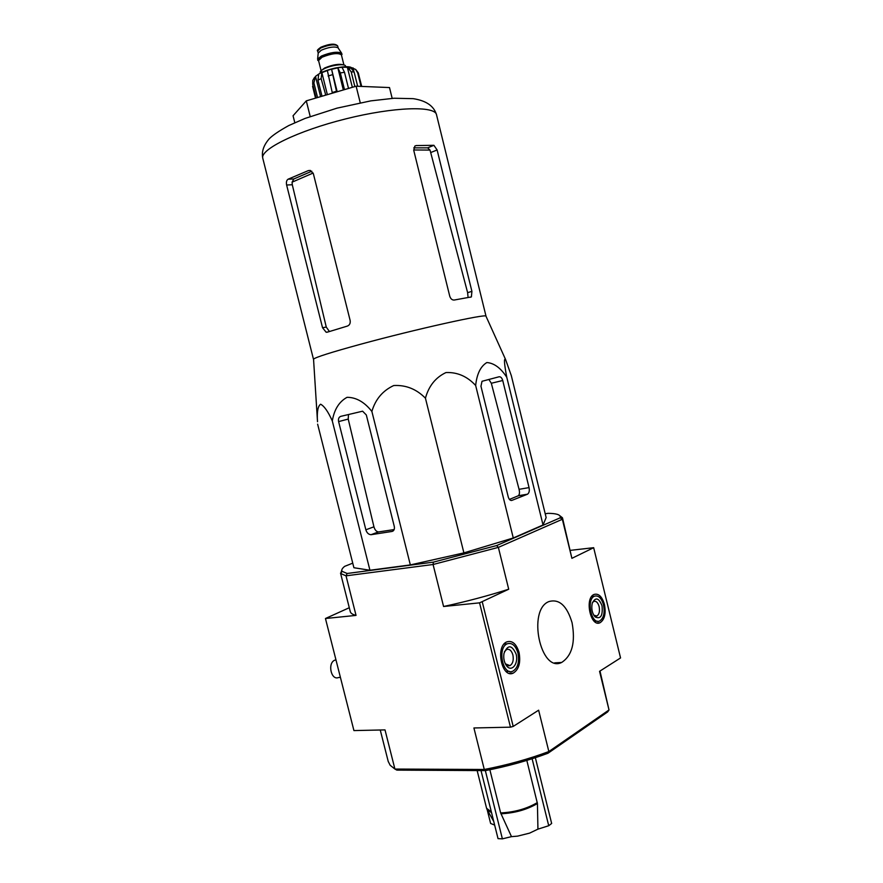 <?xml version="1.0" encoding="UTF-8"?>
<svg xmlns="http://www.w3.org/2000/svg" width="883" height="883" viewBox="0 0 883 883"><rect width="100%" height="100%" fill="white"/><g stroke="black" fill="none" stroke-linecap="round" stroke-linejoin="round"><path stroke-width="1.32" d="M489.855 769.744L500.639 812.934L511.489 836.643L517.581 836.135L529.59 833.133L537.935 829.148L537.427 803.519L526.82 760.406M535.352 757.691L551.654 823.464L548.729 825.726L537.935 829.148M532.118 758.751L548.729 825.726M487.239 809.91L490.628 823.464L494.646 825.075M485.341 770.605L502.383 838.85L511.489 836.643M481.025 770.583L498.034 838.64L502.383 838.85M313.553 359.425L313.542 359.16C315.419 357.295 331.18 352.295 360.816 344.182C415.209 329.326 487.008 313.421 485.97 316.169L486.036 316.313M506.787 377.317L543.045 524.988L546.147 517.57L511.334 375.694L505.551 359.458C503.807 357.814 504.215 363.774 506.787 377.317C500.804 368.045 494.16 363.123 486.853 362.538C480.584 366.324 476.853 373.973 475.661 385.485C467.284 376.401 457.383 372.085 445.97 372.549C435.595 377.46 428.752 386.014 425.44 398.2C416.456 389.072 405.882 384.856 393.73 385.54C382.703 390.683 375.418 399.326 371.875 411.456C364.48 402.041 356.202 397.328 347.063 397.317C339.105 401.677 334.182 409.569 332.306 420.97C328.156 411.666 324.26 406.081 320.617 404.215C317.847 406.125 316.809 411.964 317.516 421.732L317.218 416.919M286.622 185.011L322.538 327.725L326.158 332.251L327.295 332.185L347.372 326.081C349.635 325.154 350.551 323.277 350.132 320.43L313.377 173.752L310.264 170.452L308.388 170.574L288.068 179.205C286.556 180.253 286.07 182.185 286.622 185.011L292.295 184.746L292.096 182.163L313.145 173.035M311.831 171.225L293.829 178.962L292.096 182.163M329.414 331.5L326.269 327.074L292.295 184.746M413.663 149.978L430.032 150.077L427.637 147.847L413.741 147.858M433.906 145.309L416.136 145.563L414.867 146.048L413.763 150.419L449.745 296.191C450.661 298.884 452.162 300.165 454.248 300.032L471.39 296.909L471.908 291.357L437.118 149.978L433.906 145.309L427.637 147.847M430.032 150.077L467.626 292.659L467.968 296.401M360.242 102.759L356.125 86.203L389.502 87.56L392.173 98.366M356.125 86.203L306.291 100.861L293.057 115.772L294.801 122.704M306.291 100.861L310.209 116.501M480.959 386.268L508.244 496.93C509.072 499.579 510.297 500.727 511.919 500.374L527.526 494.193C529.16 492.979 529.668 490.793 529.049 487.615L502.736 380.507C501.93 377.88 500.716 376.633 499.094 376.776L482.019 381.29L480.959 386.268M475.661 385.485L513.277 537.979L463.895 552.89L410.341 564.921L369.944 570.252L353.906 567.736L317.626 424.16M543.045 524.988L513.277 537.979M332.306 420.97L369.944 570.252M371.875 411.456L410.341 564.921M425.44 398.2L463.895 552.89M338.608 421.599L365.86 529.8C366.842 532.879 368.564 534.513 371.026 534.701L391.975 531.456C393.984 530.86 394.756 529.182 394.282 526.423L366.324 414.977L362.615 411.191L340.761 416.357C338.84 417.107 338.123 418.862 338.608 421.599L348.222 419.072L348.454 415.264M570.429 550.341L593.663 547.692L620.55 657.934L599.557 671.323L609.016 709.954L548.851 751.543L538.63 710.197L513.2 726.422L510.462 727.173L473.917 727.967L484.281 769.479L485.484 770.605L396.886 770.119L394.911 769.049L484.281 769.479C506.985 765.12 528.509 759.148 548.851 751.543L548.001 753.232L607.659 711.919L609.016 709.954L599.987 671.058M485.484 770.605C507.438 766.378 528.277 760.583 548.001 753.232M388.189 761.356L390.154 765.263L394.911 769.049L385.01 729.899L353.928 730.583L325.452 618.508L349.293 607.725M572.052 622.647C575.606 642.283 572.151 655.539 561.698 662.438C540.484 673.332 527.14 609.866 548.895 601.577C559.204 598.663 566.93 605.683 572.052 622.647M519.049 652.449C520.849 662.636 518.906 669.535 513.211 673.144C501.787 678.762 495.098 646.499 506.743 641.908C512.261 640.241 516.367 643.762 519.049 652.449M604.436 604.436C606.102 613.586 604.623 619.689 600.01 622.747C590.606 627.526 584.369 598.232 593.994 594.469C598.564 593.155 602.051 596.478 604.436 604.436M352.747 563.155L344.657 566.356C342.151 568.365 341.279 570.021 342.052 571.301L347.151 573.486L346.026 575.826L356.037 615.396C352.692 614.557 350.783 613.332 350.308 611.753L350.253 611.511M356.037 615.396L325.452 618.508M559.877 515.76L562.46 517.78L562.339 519.281L498.365 547.383L508.707 589.215C487.979 595.826 466.268 601.588 443.575 606.5L433.078 564.502L433.41 562.129L496.621 545.573L498.365 547.383L433.078 564.502L346.026 575.826L340.728 573.542L341.809 569.921M508.707 589.215L479.568 602.846L443.575 606.5M513.2 726.422L482.317 602.107M510.462 727.173L479.568 602.846M562.515 518.001L571.897 558.332L593.663 547.692M545.208 513.763L548.045 513.332C555.981 513.409 560.076 514.59 560.319 516.886L560.131 517.835L562.339 519.281L571.897 558.332M496.621 545.573L560.131 517.835M347.151 573.486L433.41 562.129M509.425 499.414L518.178 495.816L527.294 494.292M488.873 379.425L491.323 383.255L519.061 489.314C519.789 492.471 519.546 494.601 518.354 495.705L518.178 495.816M371.412 534.668L378.421 531.919C376.335 531.632 374.834 529.921 373.939 526.809L348.222 419.072M378.752 531.908L394.149 529.568M517.957 653.067C519.524 661.908 517.857 667.934 512.935 671.135C502.857 676.279 496.941 647.692 507.272 643.795C512.074 642.438 515.628 645.528 517.957 653.067M516.125 654.093C518.829 663.674 511.555 672.714 506.544 665.771C504.138 662.349 503.277 658.243 503.983 653.453C507.758 644.424 511.798 644.645 516.125 654.093M340.408 677.393L338.597 677.504C330.993 680.848 327.24 662.658 334.999 660.098L335.948 659.833M504.425 651.709L506.599 649.502C509.425 648.696 511.533 650.528 512.902 654.965C513.829 660.186 512.846 663.729 509.944 665.627L505.341 663.839M603.542 604.943C604.987 612.89 603.707 618.221 599.723 620.937C591.444 625.285 585.937 599.391 594.458 596.191C598.442 595.109 601.466 598.034 603.542 604.943M602.029 605.793C602.968 615.738 600.672 619.447 595.153 616.93C592.118 613.299 591.146 608.729 592.239 603.244C595.517 596.831 598.784 597.681 602.029 605.793M592.449 602.559L593.762 601.411C596.113 600.771 597.901 602.493 599.127 606.577C599.976 611.257 599.226 614.402 596.875 616.003L593.829 615.241M338.178 48.013L338.012 47.77C334.414 46.28 328.851 47.086 321.302 50.188L318.211 53.079L317.681 50.971C316.666 50.717 317.737 49.47 320.882 47.218C329.668 43.653 335.264 43.245 337.681 45.982C334.823 43.973 329.182 44.647 320.761 47.991L317.681 50.971M341.578 55.552L341.589 53.123C337.251 51.357 330.485 52.34 321.313 56.082L317.604 59.106L318.741 61.291M318.564 60.574L321.092 70.717M342.019 54.305C341.92 51.545 328.399 53.168 321.489 56.81C318.851 58.168 317.604 59.349 317.748 60.353M345.695 66.777L345.518 66.093C345.441 63.311 331.346 65.077 324.116 68.808C321.357 70.198 320.043 71.402 320.187 72.417L320.374 73.146M316.136 97.969L312.714 84.26L312.748 80.474L314.216 77.914M317.56 97.549L313.895 82.892L315.507 76.335L320.584 96.655M321.997 96.236L317.979 80.154L318.719 74.161L315.507 76.335M325.761 95.132L321.125 78.631L321.865 72.627L327.361 94.658M337.096 91.799L336.489 91.269L332.24 92.527L327.35 70.541L321.865 72.627M336.489 91.269L331.589 69.271L337.196 91.766M345.882 89.216L344.447 89.47L340.33 72.925L337.836 67.87L331.589 69.271M348.509 88.443L344.502 72.296L341.997 67.24L347.262 66.898L351.191 71.832L354.116 71.998L350.198 67.13M361.037 86.402L357.703 72.991L355.694 69.481L350.187 67.064M361.71 86.424L358.233 72.792L355.694 69.47M325.231 95.121L324.105 95.618M357.659 86.258L354.116 71.998M354.856 86.578L351.191 71.832M315.54 98.145L312.593 86.335M332.24 92.527L332.858 93.046M337.836 67.87L343.332 89.967M347.262 66.898L352.339 87.318M353.034 67.87L353.818 71.037M500.937 813.784C514.723 813.111 526.886 809.689 537.427 803.519M486.544 808.133L487.074 809.568L491.555 812.735M500.639 812.934C514.491 812.25 526.721 808.817 537.306 802.614M477.151 770.561L486.577 808.276L491.356 811.918M308.388 170.574L310.485 170.507M288.068 179.205L293.829 178.962M322.538 327.725L326.269 327.074M414.767 146.125L416.136 145.563M430.948 152.45L437.118 149.978M467.626 292.659L471.908 291.357M262.825 158.454L262.77 158.212C259.999 149.393 297.803 130.783 345.926 118.841C394.017 106.788 435.507 105.629 436.544 114.878L486.025 316.235M511.235 500.495L511.919 500.374M519.061 489.314L529.049 487.615M491.323 383.255L502.736 380.507M365.86 529.8L373.939 526.809M391.975 531.456L392.968 531.08M321.887 72.715C331.158 68.521 339.657 66.744 347.383 67.362M348.851 67.825L349.811 68.863M336.445 45.044C333.355 43.543 328.255 44.238 321.158 47.13M341.5 55.232C344.028 51.655 329.359 52.803 321.743 56.832C318.388 58.587 317.361 59.967 318.664 60.971M343.917 64.978L341.401 54.845C338.156 52.627 331.721 53.41 322.074 57.207L318.553 60.541M343.597 64.912C339.193 63.598 332.913 64.614 324.756 67.947L321.335 70.508M321.213 71.203L322.416 72.141M312.714 84.26L313.895 82.892M317.979 80.154L321.125 78.631M328.112 75.993L332.361 74.724M340.33 72.925L344.502 72.296M357.703 72.991L358.597 73.885M493.729 821.433L487.416 810.186M313.542 359.16L317.516 421.732M485.97 316.169L505.551 359.458M326.169 332.251L328.2 331.887M470.12 297.284L471.379 296.909M313.487 359.315L262.77 158.212C261.434 151.821 263.564 145.375 269.16 138.852C272.494 135.386 279.039 130.938 288.807 125.529L305.054 118.432L336.975 108.156L370.805 100.872L394.094 98.245L413.222 98.664C426.114 100.64 433.873 105.971 436.489 114.658M561.698 662.438L554.667 662.868M509.138 673.31L513.211 673.144M597.096 622.934L600.01 622.747M340.529 573.111L350.308 611.753M388.299 761.764L380.253 730.009M342.052 571.301L340.728 573.542M560.319 516.886L562.537 518.233M518.354 495.716L527.526 494.193M371.026 534.701L378.421 531.93M507.272 643.795L504.061 644.038M509.359 671.345L506.136 671.521M335.993 660.02L334.999 660.098M505.462 664.005L506.544 665.771M509.944 665.627L507.835 665.749M594.458 596.191L591.676 596.466M597.173 621.146L594.38 621.389M593.873 615.308L595.153 616.93M596.875 616.003L595.363 616.135M337.681 45.982L338.189 48.046M318.255 52.704L317.604 59.106M338.012 47.77L341.589 53.123M312.737 80.474L314.723 77.318M317.67 74.768C321.412 72.119 327.328 69.867 335.419 68.002C343.167 66.633 348.189 66.368 350.507 67.185"/></g></svg>
